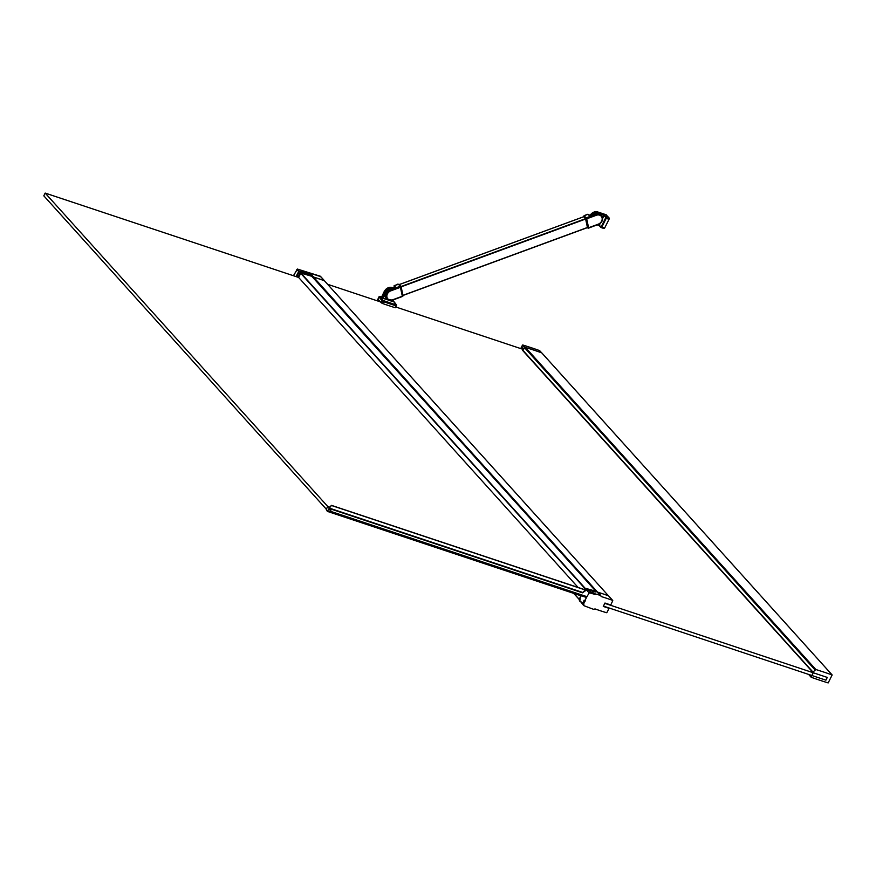 <?xml version="1.0" encoding="UTF-8"?>
<svg xmlns="http://www.w3.org/2000/svg" width="876" height="876" viewBox="0 0 876 876"><rect width="100%" height="100%" fill="white"/><g stroke="black" fill="none" stroke-linecap="round" stroke-linejoin="round"><path stroke-width="1.31" d="M573.933 593.457L579.233 599.337A201.787 168.061 -42 0 1 580.919 595.779A201.787 168.061 138 0 0 579.244 599.326L579.419 599.71M594.793 590.971A831.346 692.412 138 0 0 585.048 588.168L584.73 588.322A201.787 168.061 138 0 0 584.117 589.471A201.787 168.061 -42 0 1 584.73 588.322L585.037 588.168A831.346 692.412 -42 0 1 594.793 590.971M579.244 599.326L580.164 599.677M584.38 589.559A201.787 168.061 -42 0 1 584.927 588.53L585.431 589.121L585.245 588.376A831.346 692.412 -42 0 1 594.859 591.147L594.596 591.672M592.384 591.103L588.245 589.909M588.278 590.052L590.621 590.161M592.351 591.223L590.632 590.216M584.73 588.322L300.764 273.345A201.787 168.061 138 0 0 298.617 277.451A201.787 168.061 -42 0 1 300.764 273.345L301.081 273.192A831.346 692.412 -42 0 1 311.429 276.181A831.346 692.412 138 0 0 301.059 273.192L585.048 588.168M311.495 276.203L310.947 275.644A831.346 692.412 138 0 0 300.588 272.655M578.127 587.478L298.617 277.451L45.169 193.081L43.8 195.819L326.299 509.164M327.679 506.427L45.169 193.081M586.942 589.789A1.051 0.876 138 0 0 586.066 590.106M608.448 595.811L324.394 280.747A279.181 232.534 138 0 0 318.886 278.842A279.181 232.534 138 0 0 313.564 277.144L313.126 277.298M595.702 590.72L312.612 276.739A2.54 2.113 138 0 0 311.681 276.181L311.396 276.553M600.159 595.319A1.73 1.445 -42 0 1 601.035 596.282L601.297 596.567A279.258 232.589 -42 0 1 606.006 598.078A279.258 232.589 -42 0 1 612.663 600.41L612.762 600.706A215.693 179.646 -42 0 1 610.736 604.966L604.966 603.038L603.279 606.422L609.061 608.349A215.693 179.646 -42 0 1 606.882 612.554L606.564 612.707A279.258 232.589 -42 0 1 599.786 610.572A279.258 232.589 -42 0 1 595.122 608.951L594.684 609.017A1.73 1.445 -42 0 1 593.238 609.203A832.288 693.201 -42 0 1 583.887 605.655A1.051 0.876 -42 0 1 583.405 604.933L583.81 604.911A0.679 0.569 -42 0 1 583.843 604.637A40.8 33.978 -42 0 1 583.887 604.484L583.635 604.079A41.216 34.328 -42 0 1 584.686 601.33L585.179 601.1A40.8 33.978 -42 0 1 585.31 600.794L585.004 600.586A41.216 34.328 -42 0 1 589.241 593.008A1.051 0.876 -42 0 1 590.435 592.515L590.205 593.03A831.707 692.719 -42 0 1 595.1 594.421L595.351 593.917A832.288 693.201 -42 0 1 600.159 595.319L596.14 590.873A832.288 693.201 138 0 0 595.264 590.61L311.681 276.181M313.564 277.144L597.542 592.121A279.258 232.589 138 0 1 601.9 593.512A279.258 232.589 138 0 1 608.546 595.855L612.663 600.41M598.845 593.851L600.191 594.18L598.516 593.216M599.567 594.158L598.166 593.096M600.005 594.246L598.571 593.271M585.179 601.1L584.522 600.695L584.686 601.33M590.501 592.625A831.707 692.719 138 0 1 593.632 593.512L595.1 594.421M587.971 589.778L586.329 590.128L588.354 589.887L590.731 592.121A832.288 693.201 -42 0 1 593.884 593.019L594.913 594.202M595.702 591.968L595.231 590.588L596.14 591.585L595.286 591.891A832.288 693.201 138 0 0 588.387 589.909M585.004 600.586L584.161 600.137L582.726 603.849L582.584 602.874M586.329 590.128L582.715 592.636M584.161 600.137L585.015 600.684L584.27 600.235L582.704 602.951L584.27 600.235M583.81 604.911L582.858 603.542L584.248 600.848L582.978 603.038M583.219 603.695L583.887 604.484M583.022 603.411L583.646 604.166M583.547 604.823L582.978 603.925M582.584 603.947L583.405 604.933M591.913 590.895A6.669 5.552 138 0 0 590.731 590.315A6.669 5.552 138 0 0 588.902 590.041M594.804 591.048L595.614 591.957M596.074 590.851L596.72 591.234A1.73 1.445 138 0 0 596.14 590.873L594.979 590.709M596.14 591.585L595.078 592.012M582.66 592.647L584.61 590.599L586.57 589.997M586.559 590.03L589.241 593.008M313.093 277.265L313.597 277.046A336.581 280.331 -42 0 1 317.846 278.426A336.581 280.331 -42 0 1 324.427 280.703L324.547 280.9M296.625 276.794A201.524 167.842 -42 0 1 299.198 271.812L297.424 269.085L319.959 276.4M324.427 280.703L320.517 276.553M310.794 274.495A336.581 280.331 -42 0 0 299.329 271.21L299.318 271.746A336.165 279.981 -42 0 1 310.772 275.031L311.801 275.053L313.597 277.046M297.424 269.085L293.482 275.743M327.613 284.295L380.436 301.881M396.138 307.104L523.125 349.382M825.915 680.17L603.433 606.104L604.801 603.356L827.283 677.422L825.915 680.17M811.132 676.984L813.257 672.735L812.873 672.122L815.852 669.527A505.266 420.83 -42 0 1 832.145 674.958L828.17 682.919A505.266 420.83 -42 0 1 811.231 677.279L808.898 674.509M541.817 352.94L541.74 352.864A505.266 420.83 138 0 0 525.458 347.422L522.501 350.269L812.895 672.363L522.501 350.269M525.009 347.816L815.414 669.91M520.826 348.615L522.841 345.067L521.691 346.885L523.563 348.955M523.793 348.736L524.461 347.389L522.457 345.166L520.749 348.593M522.786 345.013L524.79 347.235A505.266 420.83 -42 0 1 525.37 347.411M541.653 352.831L539.003 350.761L539.649 350.608A505.266 420.83 138 0 0 531.469 347.783A505.266 420.83 138 0 0 522.786 345.002L522.457 345.166M521.899 347.115L521.111 348.714M400.923 286.375L398.043 284.163L400.923 286.375M397.89 284.514L394.299 285.543L394.32 287.229L394.047 285.959M394.112 285.675L395.196 286.551L394.835 287.065L389.557 289.003L390.784 290.865A5.256 4.38 -42 0 0 386.94 297.084A5.256 4.38 -42 0 0 392.678 299.789L392.536 300.129A6.044 5.037 -42 0 1 386.951 299.055A6.044 5.037 -42 0 1 385.933 297.03A6.044 5.037 -42 0 1 390.346 289.879L399.993 286.332L400.431 287.317L401.142 287.043L402.971 295.672M392.678 299.789L402.325 296.241L400.431 287.317L390.784 290.865M402.172 296.581L392.711 300.063M394.047 285.992L397.923 284.087L400.88 286.288L403.004 295.978L392.656 300.205L386.951 299.055L386.163 298.179A6.044 5.037 138 0 1 385.144 296.154A6.044 5.037 138 0 1 389.557 289.003L394.594 287.153M584.161 216L586.263 217.828L585.464 218.31L585.825 219.12L586.701 218.814L586.263 217.828L595.91 214.281L595.122 213.405L589.844 215.343L588.07 214.281L584.314 215.66L583.504 216.788M587.391 227.891L588.595 227.738L587.227 227.705M587.654 227.749L585.825 219.12L583.646 216.284M598.242 224.19A5.256 4.38 -42 0 0 602.086 217.971A5.256 4.38 -42 0 0 596.348 215.266L586.701 218.814L588.595 227.738L598.242 224.19L593.205 226.041M601.319 227.607L603.969 228.537L604.692 227.968L609.028 219.285L609.094 217.938L606.093 214.773M392.645 301.092L390.795 300.577M387.28 299.384L383.25 298.453L382.111 297.862L382.768 297.544L381.859 296.504L381.213 296.822A113.256 56.666 108.4 0 1 382.111 297.862M379.757 296.526L379.034 297.03L382.21 300.972L383.184 300.512L379.998 296.548M393.039 300.796L392.853 300.731A211.401 176.076 -42 0 1 393.039 300.796L396.27 304.947L383.184 300.512M391.9 300.348L393.576 301.136L396.653 305.111L395.733 307.607M392.733 301.333L393.204 299.997M385.057 294.566L383.283 298.125L382.768 297.544L385.429 292.19L384.597 291.007M378.082 298.946L378.958 296.844L381.213 296.822A211.401 176.076 -42 0 0 380.118 296.504M377.885 298.99L377.961 299.176A412.695 97.597 26.5 0 0 381.29 302.8L382.505 303.501A211.401 49.998 26.5 0 0 395.284 307.75L396.193 305.932L383.414 301.683L383.491 300.698M396.193 305.932L396.27 304.947M377.184 300.796L377.983 299.198A412.695 97.597 -153.5 0 0 378.793 300.085L378.257 301.158M377.983 299.198L379.034 297.03M581.095 595.8L327.514 511.376M331.544 505.408L585.113 589.8L584.445 590.676M327.635 506.492L329.299 507.412L331.522 505.375L329.08 508.452L332.486 512.931L328.85 508.901L327.317 511.31L326.244 509.547L327.635 506.492M329.267 508.08L582.759 592.472M329.08 508.452L582.562 592.833M585.726 596.26L332.146 511.847M585.847 596.392L332.256 511.967M579.43 599.545A201.787 168.061 -42 0 1 580.251 597.793M585.08 589.789A201.261 167.623 -42 0 1 585.431 589.121A830.82 691.974 -42 0 1 587.478 589.69M573.714 593.38L579.222 599.491M313.17 277.265L595.822 590.763M300.271 272.808A201.787 168.061 138 0 0 297.971 277.243M581.171 595.713A41.216 34.328 138 0 0 579.441 600.169L582.606 603.487M582.858 603.542L583.843 604.637M583.602 605.458L579.441 600.169A1.051 0.876 138 0 0 579.868 601.199M581.138 595.702L579.463 600.093M312.36 276.509L311.287 275.316L311.801 275.053M296.077 276.608A201.94 168.192 -42 0 1 298.705 271.516L296.789 269.392M815.534 669.68L525.129 347.586M815.107 669.965L524.713 347.871M522.545 349.929L812.939 672.034M525.458 347.422L815.852 669.527M541.74 352.864L832.145 674.958M808.658 674.421L811.11 677.148M402.993 295.464L587.457 227.618L402.982 295.42M402.96 295.332L587.424 227.486M585.628 219.022L401.153 286.857M401.033 286.529L585.497 218.682M583.777 216.722L399.325 284.558M401.175 286.989L402.993 295.551M400.781 286.233L398.952 284.207M395.109 286.846L394.178 285.729M389.524 289.069L385.966 291.916L385.177 293.843L385.385 296.953M395.383 288.029L395.81 289.014M587.478 227.705L585.639 219.077M585.398 218.529L583.58 216.503M589.066 215.288L587.884 214.346M596.348 215.266L595.91 214.281A6.044 5.037 -42 0 1 601.494 215.354L600.706 214.478A6.044 5.037 138 0 0 600.695 214.478A6.044 5.037 138 0 0 595.122 213.405L589.176 215.397M588.968 215.288L587.938 214.215L584.172 215.595L583.471 216.668M599.863 213.766L595.078 213.416M593.238 226.315L598.22 224.606C602.557 222.219 603.652 219.142 601.494 215.354A6.044 5.037 -42 0 1 602.513 217.379A6.044 5.037 -42 0 1 598.275 224.464M587.194 227.716L588.562 228.154L593.063 226.38L588.617 228.012M609.028 219.285L606.214 218.343L601.889 227.037L604.692 227.968M597.443 211.904L609.094 217.938M606.302 214.839L597.662 211.97A6.044 5.037 138 0 0 590.304 215.146M606.28 216.996L606.214 218.343L605.623 217.314L606.28 216.996M603.969 228.537L600.881 227.421L601.889 227.037L601.264 226.676L605.59 217.993M601.264 226.676L600.881 227.421L599.304 225.669L600.794 227.245M597.465 224.88L599.261 225.165L600.837 226.917M600.049 223.588L599.304 225.669L597.432 224.891M598.647 225.274L599.25 225.592M598.012 224.683L598.943 224.99L599.436 224.015M593.008 214.149A6.044 5.037 -42 0 1 598.582 212.988L598.647 213.207M604.703 215.255L600.564 214.335M602.6 217.653L603.761 214.708M605.623 217.314L604.046 215.562L602.666 218.321M392.328 301.475A211.401 174.565 140.6 0 0 389.59 300.501M388.221 300.03A211.401 174.565 140.6 0 0 383.272 298.453M393.105 300.041L392.7 300.851M380.994 296.756L381.859 296.504L384.509 291.182A6.044 5.037 138 0 1 392.098 287.569A6.044 5.037 138 0 1 392.7 287.821L384.454 291.04L381.947 296.329M385.703 292.398L385.429 292.19A6.044 5.037 -42 0 1 391.309 288.335M392.36 301.136L392.864 300.129M382.505 303.501L383.414 301.683L382.21 300.972L381.29 302.8M585.102 589.92L331.511 505.496M332.146 512.559L327.755 511.102M586.274 596.863L332.683 512.449M586.044 597.322L332.53 512.931M573.67 593.37L579.594 599.874M324.459 280.802L608.481 595.833M310.87 275.601L300.534 272.611L297.895 277.21M588.354 589.887L595.932 592.023M600.739 595.68L596.72 591.234M612.729 600.465L608.623 595.899M293.427 275.732L297.369 269.052L320.364 276.236L324.503 280.758M832.189 674.991L541.784 352.886M811.154 677.225L808.614 674.41M520.683 348.571L522.731 344.969L539.583 350.564L541.697 352.842M583.745 216.701L399.292 284.536M590.139 215.211L597.563 211.904L606.214 214.784M377.041 300.753L377.885 299.055M331.522 505.375L585.113 589.8M332.486 512.931L586.077 597.344M327.394 511.387L580.985 595.8"/></g></svg>
